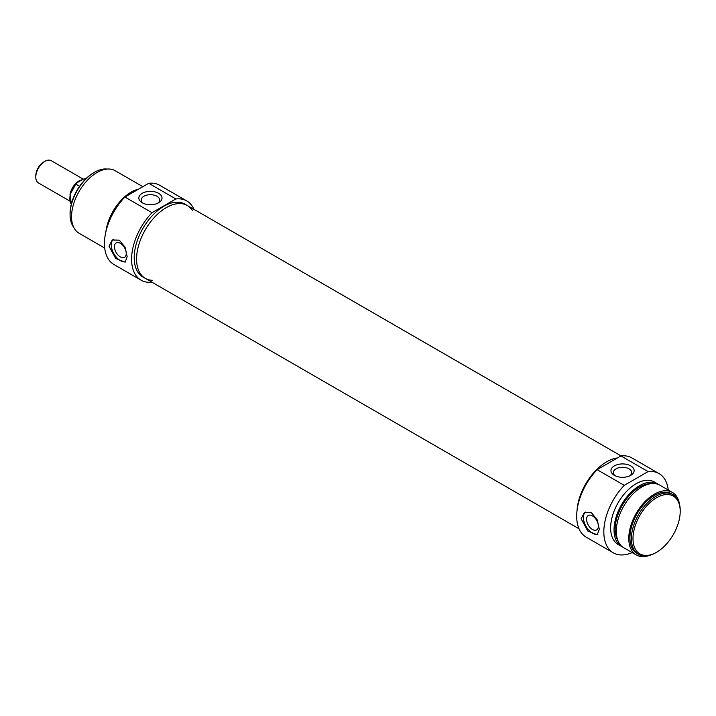 <?xml version="1.0" encoding="UTF-8"?>
<svg xmlns="http://www.w3.org/2000/svg" width="716" height="716" viewBox="0 0 716 716"><rect width="100%" height="100%" fill="white"/><g stroke="black" fill="none" stroke-linecap="round" stroke-linejoin="round"><path stroke-width="1.07" d="M656.59 497.736A33.383 19.278 -60 0 1 680.2 511.367A33.383 19.278 -60 0 1 656.59 552.251A33.383 19.278 -60 0 1 632.989 538.629A33.383 19.278 -60 0 1 656.59 497.736M615.304 475.836A9.183 5.298 180 0 1 613.361 472.578A9.183 5.298 180 0 1 619.036 467.682A9.183 5.298 180 0 1 629.042 468.828A9.183 5.298 180 0 1 631.736 472.578A9.183 5.298 180 0 1 629.794 475.836M597.923 534.234A12.843 7.411 60 0 1 585.965 526.269A12.843 7.411 60 0 1 585.348 512.092M592.472 529.5A8.324 4.806 60 0 1 587.03 522.161A8.324 4.806 60 0 1 588.31 515.493A8.324 4.806 60 0 1 592.472 515.905A8.324 4.806 60 0 1 597.914 523.244A8.324 4.806 60 0 1 596.634 529.912A8.324 4.806 60 0 1 592.472 529.5M581.123 518.769L584.426 512.522L591.505 512.781L597.269 519.932L599.283 529.258L597.269 534.763L587.827 531.048L581.123 518.769M680.2 511.367L680.2 510.454A34.511 19.923 120 0 0 673.049 494.658A34.511 19.923 120 0 0 655.802 496.358A34.511 19.923 120 0 0 633.257 526.77A34.511 19.923 120 0 0 638.547 554.426A34.511 19.923 120 0 0 655.802 552.716L656.59 552.251M638.547 554.426L637.07 553.566A34.511 19.923 -60 0 1 631.78 525.92A34.511 19.923 -60 0 1 654.326 495.508A34.511 19.923 -60 0 1 671.581 493.798L673.049 494.658M630.742 465.883A11.59 6.695 0 0 0 614.346 465.883A11.59 6.695 0 0 0 614.346 475.343A11.59 6.695 0 0 0 630.742 475.343A11.59 6.695 0 0 0 630.742 465.883M632.147 552.582A45.743 26.411 -60 0 1 613.299 552.815A45.743 26.411 -60 0 1 624.263 485.35L648.07 471.602A45.743 26.411 -60 0 1 659.033 473.589A45.743 26.411 -60 0 1 668.261 490.03M659.033 473.589L631.915 457.927A45.743 26.411 120 0 0 620.942 455.94L648.07 471.602M620.942 455.94L597.135 469.687A45.743 26.411 120 0 0 586.171 537.152L613.299 552.815M624.263 485.35L597.135 469.687M606.658 461.829A42.047 24.281 -60 0 1 617.487 457.936A42.047 24.281 -60 0 0 576.989 511.054A42.047 24.281 -60 0 1 606.658 461.829M649.86 555.294A36.113 20.854 -60 0 1 636.264 554.963A36.113 20.854 -60 0 1 630.733 526.018A36.113 20.854 -60 0 1 654.326 494.201A36.113 20.854 -60 0 1 672.378 492.411A36.113 20.854 -60 0 1 679.466 504.019M636.264 554.963L623.788 547.749A36.113 20.854 -60 0 1 618.248 518.814A36.113 20.854 -60 0 1 641.84 486.996A36.113 20.854 -60 0 1 659.892 485.206L672.378 492.411M617.98 540.768A34.511 19.923 -60 0 1 639.567 486.996A34.511 19.923 -60 0 1 650.942 483.676M622.687 547.033A36.113 20.854 -60 0 1 621.515 546.442A36.113 20.854 -60 0 1 615.975 517.507A36.113 20.854 -60 0 1 639.567 485.681A36.113 20.854 -60 0 1 657.628 483.891A36.113 20.854 -60 0 1 658.729 484.607M621.515 546.442L618.114 544.473A36.113 20.854 -60 0 1 612.574 515.538A36.113 20.854 -60 0 1 636.166 483.721A36.113 20.854 -60 0 1 654.218 481.931L657.628 483.891M69.908 201.106L38.458 182.947A12.843 7.411 -60 0 1 35.8 177.067A12.843 7.411 -60 0 1 44.875 161.342A12.843 7.411 -60 0 1 51.301 160.706L83.253 179.152M43.748 161.995L44.875 161.342L43.748 161.995A11.232 6.489 120 0 0 35.8 175.76L35.8 177.067M79.583 186.285L75.815 184.11L76.702 182.938L83.414 179.063L85.866 178.794M71.332 204.132A15.251 8.807 -60 0 1 75.815 184.11L70.07 194.528L71.314 204.185M86.126 178.544L85.446 178.544A15.251 8.807 -60 0 1 86.081 178.579M186.804 200.945L159.677 185.283A45.743 26.411 120 0 0 148.713 183.296L124.906 197.043A45.743 26.411 120 0 0 113.933 264.517L141.061 280.171A45.743 26.411 -60 0 1 152.025 212.706L175.832 198.959A45.743 26.411 -60 0 1 186.804 200.945A45.743 26.411 -60 0 1 193.955 209.341M151.908 282.176A45.743 26.411 -60 0 1 141.061 280.171M192.667 210.817A42.047 24.281 120 0 0 187.341 205.519A42.047 24.281 120 0 0 154.933 216.787A42.047 24.281 120 0 0 136.577 259.103A42.047 24.281 120 0 0 145.285 278.354L142.905 276.976A42.047 24.281 -60 0 1 136.461 243.279A42.047 24.281 -60 0 1 163.928 206.226A42.047 24.281 -60 0 1 184.961 204.141L187.341 205.519A42.047 24.281 120 0 0 166.318 207.604A42.047 24.281 120 0 0 138.841 244.657A42.047 24.281 120 0 0 145.285 278.354A42.047 24.281 120 0 0 152.544 280.314M116.914 206.933A34.511 19.923 120 0 0 111.302 216.662M138.662 189.105A36.113 20.854 120 0 0 131.135 192.139A36.113 20.854 120 0 0 105.879 231.814M142.842 186.688L115.142 170.694A36.113 20.854 120 0 0 97.081 172.484A36.113 20.854 120 0 0 73.497 204.302A36.113 20.854 120 0 0 79.028 233.237L104.715 248.067M148.713 183.296L175.832 198.959M152.025 212.706L124.906 197.043M127.162 256.677L125.148 262.181L115.706 258.467L109.002 246.197L112.305 239.95L119.384 240.2L125.148 247.36L127.162 256.677M142.224 202.771A11.59 6.695 0 0 0 158.621 202.771A11.59 6.695 0 0 0 158.621 193.302A11.59 6.695 0 0 0 142.224 193.302A11.59 6.695 0 0 0 142.224 202.771L142.224 202.771M143.182 203.255A9.183 5.298 180 0 1 141.24 199.997A9.183 5.298 180 0 1 150.423 194.698A9.183 5.298 180 0 1 159.614 199.997A9.183 5.298 180 0 1 157.672 203.255M73.596 227.097A34.511 19.923 -60 0 1 70.079 214.549A34.511 19.923 -60 0 1 94.476 172.287A34.511 19.923 -60 0 1 107.105 169.057M93.68 172.744L94.476 172.287L93.68 172.744A33.383 19.278 120 0 0 70.079 213.628L70.079 214.549M120.351 243.324A8.324 4.806 -120 0 0 116.189 242.912A8.324 4.806 -120 0 0 114.909 249.589A8.324 4.806 -120 0 0 120.351 256.928A8.324 4.806 -120 0 0 124.512 257.339A8.324 4.806 -120 0 0 125.792 250.663A8.324 4.806 -120 0 0 120.351 243.324M113.226 239.511A12.843 7.411 -120 0 0 113.853 253.688A12.843 7.411 -120 0 0 125.801 261.662M81.901 179.859A12.843 7.411 120 0 0 78.93 180.996A12.843 7.411 120 0 0 69.953 195.056M145.285 278.354L579.011 528.766M187.341 205.519L621.067 455.931"/></g></svg>
